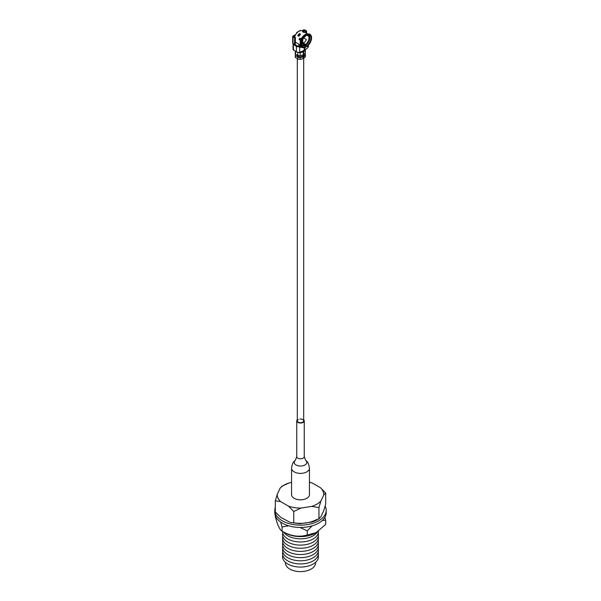 <?xml version="1.0" encoding="UTF-8"?>
<svg xmlns="http://www.w3.org/2000/svg" width="601" height="601" viewBox="0 0 601 601"><rect width="100%" height="100%" fill="white"/><g stroke="black" fill="none" stroke-linecap="round" stroke-linejoin="round"><path stroke-width="0.9" d="M299.583 45.436A2.539 1.465 0 0 0 300.665 45.533M303.024 43.911A2.539 1.465 0 0 0 302.295 43.032M301.83 39.704A7.625 4.402 -60 0 1 305.947 34.798A7.625 4.402 -60 0 1 306.172 34.663A7.625 4.402 -60 0 1 310.514 34.685L310.071 35.241C307.472 33.851 304.872 35.346 302.273 39.741L301.154 39.057A6.776 3.914 -60 0 1 304.977 34.663A6.776 3.914 -60 0 1 307.622 34.054M307.704 35.256A5.649 3.26 -60 0 1 307.84 35.331A5.649 3.26 -60 0 1 308.14 35.542L310.071 35.241M300.981 45.556A6.776 3.914 -60 0 1 300.184 42.964A6.776 3.914 -60 0 1 300.56 40.598L299.133 39.163A6.776 3.914 -60 0 1 299.328 38.644L299.959 38.366L301.154 39.057M306.931 35.121L308.741 36.391A5.649 3.26 -60 0 1 309.012 37.916A5.649 3.26 -60 0 1 305.616 44.436L306.773 46.728L305.571 45.338L303.58 44.684M302.393 39.486L302.273 39.741A6.776 3.914 -60 0 1 301.439 40.778M295.392 42.183L298.787 44.143A6.776 3.914 120 0 0 299.583 44.91A6.776 3.914 120 0 0 299.591 44.91L299.583 46.803M301.792 41.033L300.057 39.974L299.824 39.223A5.649 3.26 -60 0 1 300.019 38.704L300.658 38.426M308.14 35.542L307.637 35.256M304.775 47.704L304.775 49.072L305.541 49.515L304.376 48.846M306.022 45.721L305.503 46.224M308.118 45.571L308.118 47.299A19.277 11.126 180 0 1 305.541 49.515M308.118 47.299A2.825 1.63 0 0 0 308.426 46.555L308.426 45.24M302.476 47.554L299.185 46.916M301.815 47.073L299.982 46.916M296.421 46.322L296.421 51.859A2.825 1.63 0 0 0 299.696 52.159L299.696 47.073L298.817 46.788A2.825 1.63 180 0 1 296.421 46.322L293.393 44.579A1.127 0.654 180 0 1 293.063 44.113A1.127 0.654 180 0 1 293.393 43.655L293.393 43.655M299.696 47.073L300.808 47.396M305.383 49.598A2.825 1.63 180 0 1 305.376 49.65A5.649 3.26 180 0 1 304.331 51.123L303.543 50.664A19.277 11.126 180 0 1 299.696 52.159M303.543 50.664L304.376 49.305L304.376 47.832M294.19 44.113L298.817 46.788M296.421 51.859L293.063 49.522L293.063 44.113M297.788 52.295L297.788 55.187L296.789 54.608L296.789 56.449L297.585 55.991L298.584 56.569A1.698 0.977 180 0 0 300.019 56.847A4.515 2.607 180 0 0 301.92 56.419L302.731 56.885A5.649 3.26 180 0 1 300.184 57.493A2.825 1.63 180 0 1 297.788 57.027L297.788 58.875A2.825 1.63 0 0 0 300.184 59.334A5.649 3.26 0 0 0 302.731 58.733L303.377 57.719L302.731 56.885L304.331 57.809A5.649 3.26 0 0 0 305.376 56.336A2.825 1.63 0 0 0 305.406 56.103A2.825 1.63 0 0 0 305.376 55.878M297.585 55.067L297.585 55.991M296.789 56.449L297.788 57.027M302.581 56.794L301.92 56.419M297.788 58.875L295.587 57.606L295.587 51.378M297.788 55.187A2.825 1.63 0 0 0 300.184 55.645A5.649 3.26 0 0 0 302.731 55.044L303.377 54.03L303.377 52.415L302.731 52.047A5.649 3.26 180 0 1 300.184 52.648A2.825 1.63 180 0 1 298.051 52.325M300.297 51.971A4.515 2.607 0 0 0 301.92 51.581L303.377 52.415M302.581 51.956L301.92 51.581M304.264 54.165A1.698 0.977 180 0 1 304.271 54.263A1.698 0.977 180 0 1 304.256 54.398A4.515 2.607 180 0 1 303.52 55.495L302.979 56.569L304.331 57.809M305.007 53.429A2.825 1.63 180 0 1 305.406 54.263A2.825 1.63 180 0 1 305.376 54.496A5.649 3.26 180 0 1 304.331 55.968L303.775 57.027M303.039 54.992L303.678 55.36M303.52 50.657L302.979 51.896M302.979 51.724L303.775 52.189L303.775 53.797L304.331 54.12A5.649 3.26 0 0 0 305.376 52.648A2.825 1.63 0 0 0 305.406 52.415A2.825 1.63 0 0 0 305.376 52.189M303.775 52.189L304.331 51.123M303.377 53.572L304.331 54.12M295.256 51.19L295.256 57.148A1.127 0.654 -0 0 0 295.587 57.606M297.923 35.714L298.261 35.482A6.213 3.583 -60 0 1 299.245 34.227L299.381 33.596L300.583 34.287A6.776 3.914 120 0 0 298.967 36.323L297.773 35.632A6.776 3.914 -60 0 1 299.381 33.596M298.261 35.482L299.17 36.007M300.147 34.745L299.245 34.227M303.49 32.281A6.213 3.583 -60 0 1 303.7 32.334L304.189 31.928L305.391 32.619A6.776 3.914 120 0 0 303.775 32.439L302.581 31.748A6.776 3.914 -60 0 1 304.189 31.928M299.133 39.163L299.824 39.223M300.019 38.704L299.328 38.644M306.773 46.728A7.625 4.402 120 0 0 311.115 35.542L309.47 36.601L308.741 36.391M311.115 35.542L309.395 35.497M303.61 37.916L306.375 39.516A5.649 3.26 120 0 1 303.174 43.535L305.616 44.436M303.58 43.768L303.58 44.639M301.747 42.017L303.708 43.152M303.272 43.475L301.664 42.543M301.972 42.153A10.164 5.867 -60 0 1 301.815 41.875L303.843 43.047M304.737 44.857A11.299 6.521 120 0 0 305.09 45.391M303.58 44.106L302.987 43.76M303.873 43.017L302.776 42.386L302.776 39.215M301.664 39.441A5.649 3.26 -60 0 1 300.838 40.425M299.583 46.202L300.545 46.758A10.164 5.867 -60 0 1 300.455 47.028M299.583 45.526L301.169 46.442A8.189 4.725 -60 0 1 300.8 46.495L299.583 45.789M301.146 47.096A11.299 6.521 120 0 0 301.289 46.69L301.169 46.442M295.189 44.692L295.189 44.001M298.787 44.143L298.787 46.765M305.571 46.833C302.108 47.682 300.808 45.834 301.679 41.281L301.236 41.244A7.625 4.402 120 0 0 300.785 43.738A7.625 4.402 120 0 0 305.571 47.419L304.422 45.128A5.649 3.26 -60 0 1 302.198 45.113A5.649 3.26 -60 0 1 302.063 45.03M300.057 39.974L299.358 39.906M300.56 40.598L301.236 41.244M297.21 32.364L296.586 32.972L297.39 32.439A6.776 3.914 120 0 0 295.091 35.76L293.791 36.503L295.392 37.427L295.392 43.888L294.588 44.346L292.995 43.422L292.995 36.969A1.127 0.654 180 0 1 292.664 36.503A1.127 0.654 180 0 1 292.995 36.045L295.797 34.437A1.127 0.654 -60 0 0 295.812 34.415M292.995 36.969L294.588 37.893L294.588 44.346M294.588 37.893L295.392 37.427M292.664 36.503L292.664 42.964A1.127 0.654 -0 0 0 292.995 43.422M307.817 34.009L302.371 30.869A6.776 3.914 120 0 0 300.583 30.598A6.776 3.914 120 0 0 297.39 32.439L296.586 33.047A1.127 0.654 -60 0 1 296.541 33.386M304.174 31.906L304.174 30.508L305.774 31.432L305.774 32.83M306.57 33.295L306.57 30.974L304.977 30.05A1.127 0.654 180 0 0 303.377 30.05L302.153 30.756M305.774 31.432L306.57 30.974M304.174 30.508L302.964 31.207M300.44 40.192A5.649 3.26 120 0 0 301.304 39.155M301.71 44.151A5.649 3.26 120 0 0 302.776 43.768L304.422 45.128M303.174 43.993L303.174 44.406L303.174 43.993M294.618 36.984A6.776 3.914 -60 0 1 295.091 35.76M300.583 30.598L299.786 31.124M311.709 506.41L318.943 507.59L320.889 501.106A23.266 13.432 0 0 1 316.952 504.134A23.266 13.432 0 0 1 311.709 506.41L300.988 508.063A23.266 13.432 0 0 1 288.45 506.125L280.599 501.595L275.303 500.843L277.241 494.353A23.266 13.432 0 0 0 280.599 501.595M281.501 486.434L289.291 482.866A23.266 13.432 0 0 0 280.111 488.17L282.057 486.292M290.163 522.389L299.824 523.749L290.163 522.389L280.599 517.273L275.303 511.909L275.303 500.843M277.241 494.353L280.111 488.17M289.291 482.866L291.553 482.52M312.55 483.151L309.447 482.212A23.266 13.432 0 0 1 312.55 483.151L320.401 487.681A23.266 13.432 0 0 1 323.759 494.916L320.889 501.106M323.759 494.916L325.697 493.045L320.401 487.681M299.824 523.749L311.709 522.089L315.277 520.819L318.943 518.663L318.943 507.59M325.697 493.045L325.697 504.111L323.759 510.602L320.889 516.785L318.943 518.663L319.499 518.52L315.277 520.819M288.45 506.125L293.746 511.489L300.988 508.063M293.746 511.489L293.746 522.562M317.373 531.99A17.932 10.352 180 0 1 287.819 535.807A17.932 10.352 180 0 1 283.657 532.035M318.425 531.276A17.932 10.352 180 0 1 307.637 541.118A17.932 10.352 180 0 1 287.819 538.947A17.932 10.352 180 0 1 282.568 531.412M318.23 533.192A17.932 10.352 180 0 1 308.598 543.995A17.932 10.352 180 0 1 287.819 542.079A17.932 10.352 180 0 1 282.77 533.192M318.23 536.325A17.932 10.352 180 0 1 308.598 547.135A17.932 10.352 180 0 1 287.819 545.22A17.932 10.352 180 0 1 282.77 536.325M318.23 539.465A17.932 10.352 180 0 1 308.598 550.268A17.932 10.352 180 0 1 287.819 548.352A17.932 10.352 180 0 1 282.77 539.465M318.23 542.598A17.932 10.352 180 0 1 308.598 553.401A17.932 10.352 180 0 1 287.819 551.485A17.932 10.352 180 0 1 282.77 542.598M318.23 545.738A17.932 10.352 180 0 1 308.598 556.541A17.932 10.352 180 0 1 287.819 554.625A17.932 10.352 180 0 1 282.77 545.738M318.23 548.871A17.932 10.352 180 0 1 308.598 559.674A17.932 10.352 180 0 1 287.819 557.758A17.932 10.352 180 0 1 282.77 548.871M318.23 552.003A17.932 10.352 180 0 1 308.598 562.814A17.932 10.352 180 0 1 287.819 560.898A17.932 10.352 180 0 1 282.77 552.003M318.23 555.144A17.932 10.352 180 0 1 308.598 565.947A17.932 10.352 180 0 1 287.819 564.031A17.932 10.352 180 0 1 282.77 555.144M315.608 562.288L315.608 562.889A15.108 8.722 180 0 1 306.285 570.95A15.108 8.722 180 0 1 289.817 569.057A15.108 8.722 180 0 1 285.392 562.889L285.392 562.288M304.256 456.625A3.756 2.171 0 0 1 301.244 458.751A3.756 2.171 0 0 1 296.744 456.625L295.399 460.238A6.311 3.644 0 0 0 295.181 464.355A6.311 3.644 0 0 0 301.755 465.963A6.311 3.644 0 0 0 305.601 460.238L304.256 456.625L304.256 420.85A3.756 2.171 0 0 0 303.693 419.708M291.553 468.224L291.553 494.638A8.947 5.169 0 0 0 302.28 499.701A8.947 5.169 0 0 0 309.447 494.638L309.447 468.224A8.947 5.169 0 0 1 302.28 473.287A8.947 5.169 0 0 1 291.553 468.224C292.649 461.08 294.475 461.463 295.467 460.186M297.307 419.708A3.756 2.171 0 0 0 296.744 420.85A3.756 2.171 0 0 0 301.244 422.976A3.756 2.171 0 0 0 304.256 420.85M298.246 419.543A3.193 1.841 0 0 0 297.69 421.722A3.193 1.841 0 0 0 301.131 422.653A3.193 1.841 0 0 0 303.625 420.482A3.193 1.841 0 0 0 299.869 419.04M275.303 515.538L275.303 516.567C277.534 525.094 279.781 529.939 282.057 531.111L285.25 532.959A21.568 12.456 -0 0 0 315.75 532.959L325.697 524.357L325.697 520.211L322.264 520.511M288.72 525.807L282.057 526.964L282.057 531.111C290.381 536.122 298.78 537.422 307.254 535.01L316.479 532.539M312.144 525.852L307.254 530.863L300.079 527.46M324.886 517.303L325.697 520.211M282.057 526.964L280.622 522.029M307.254 535.01L307.254 530.863M325.186 506.2A25.7 14.837 180 0 1 326.2 510.317L326.2 512.623A25.7 14.837 180 0 1 318.673 523.118A25.7 14.837 180 0 1 290.666 526.333A25.7 14.837 180 0 1 274.8 512.623L274.8 510.317A25.7 14.837 180 0 1 275.303 507.402M326.2 510.317A25.7 14.837 180 0 1 318.673 520.812A25.7 14.837 180 0 1 290.666 524.027A25.7 14.837 180 0 1 274.8 510.317M316.479 519.542A22.59 13.042 180 0 1 294.52 522.893M308.869 35.752A5.837 3.373 120 0 0 307.765 35.264C306.72 34.745 304.977 36.218 302.528 39.689M293.393 50.108L293.393 44.579M300.184 57.493L300.184 59.334M300.184 55.645L300.184 52.648M303.775 55.254L303.775 54.09M305.376 54.496L305.376 56.336M304.331 55.968L303.52 55.495M305.376 49.65L305.376 52.648M306.773 46.142C310.236 42.987 311.536 39.636 310.672 36.09M309.47 36.601A5.837 3.373 -60 0 1 306.232 44.947M304.376 43.715L304.376 44.647M305.03 45.638A5.837 3.373 -60 0 1 302.1 45.075C301.679 45.421 301.627 44.136 301.935 41.229M303.039 50.905L303.039 51.378M303.039 54.826L303.039 56.216M297.961 55.277L297.961 56.209M303.693 57.726L303.693 420.85M297.307 58.597L297.307 420.85M301.041 45.751L299.591 44.91M305 49.59L304.376 49.222M302.401 56.404L303.197 56.87M303.197 52.024L302.401 51.566M303.377 57.546L303.948 57.876M305.406 54.263L305.406 56.103M305.406 49.59L305.406 52.415M303.377 53.857L303.948 54.188M300.169 30.501L296.751 32.462M296.744 456.625L296.744 420.85M305.533 460.186C306.525 461.463 308.351 461.08 309.447 468.224"/></g></svg>
